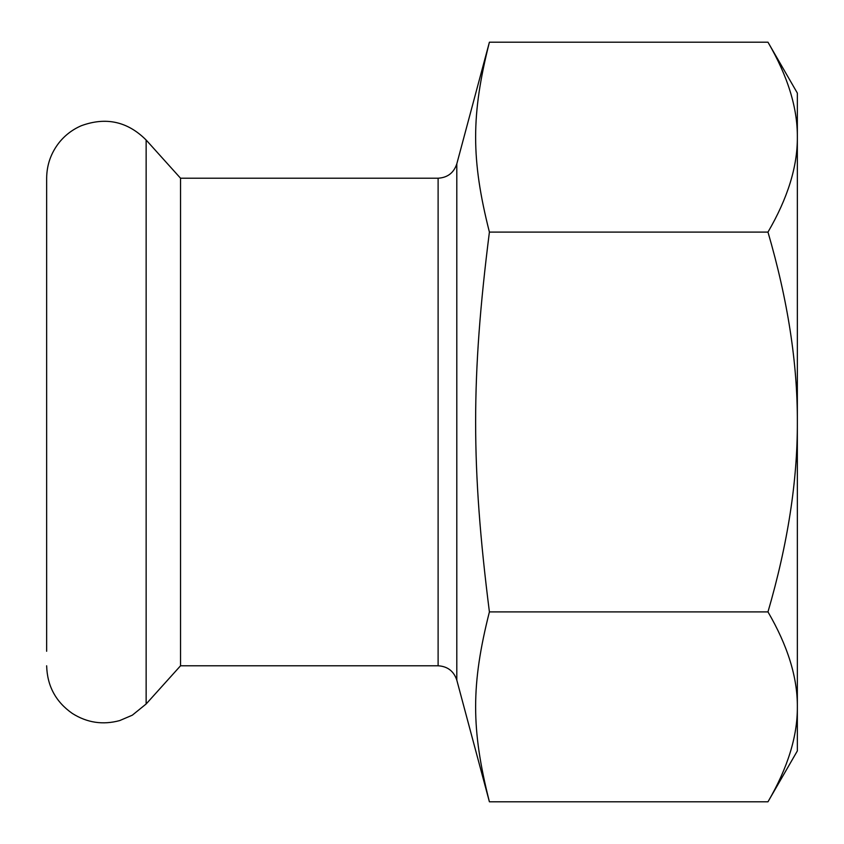 <?xml version="1.0" encoding="UTF-8"?>
<svg xmlns="http://www.w3.org/2000/svg" width="844" height="844" viewBox="0 0 844 844"><rect width="100%" height="100%" fill="white"/><g stroke="black" fill="none" stroke-linecap="round" stroke-linejoin="round"><path stroke-width="1.27" d="M797.348 137.15L797.348 93.083L767.977 42.2C787.769 76.171 797.559 107.821 797.348 137.15C797.559 166.479 787.769 198.129 767.977 232.1C787.769 300.042 797.559 363.342 797.348 422L797.348 137.15M767.977 801.8L797.348 750.917L797.348 422C797.559 480.658 787.769 543.958 767.977 611.9C787.769 645.871 797.559 677.521 797.348 706.85C797.559 736.179 787.769 767.829 767.977 801.8L489.404 801.8C471.036 729.184 471.036 684.516 489.404 611.9C471.036 466.669 471.036 377.331 489.404 232.1C471.036 159.484 471.036 114.816 489.404 42.2L767.977 42.2M438.11 665.789C447.573 666.359 453.798 671.138 456.804 680.127L456.804 163.873C453.798 172.862 447.573 177.641 438.11 178.211L438.11 665.789L180.532 665.789L180.532 178.211L146.139 140.02C127.592 121.473 105.996 116.704 81.362 125.703C72.563 129.491 65.157 135.114 59.143 142.573C50.935 153.038 46.779 164.918 46.652 178.211L46.652 192.727M46.652 651.273L46.652 178.211M489.404 611.9L767.977 611.9M489.404 232.1L767.977 232.1M180.532 665.789L146.139 703.98L146.139 140.02M456.804 680.127L489.404 801.8M456.804 163.873L489.404 42.2M438.11 178.211L180.532 178.211M146.139 703.98L132.318 715.184L119.711 720.576C102.852 725.144 87.048 722.759 72.289 713.423C55.757 701.839 47.211 685.961 46.652 665.789"/></g></svg>
